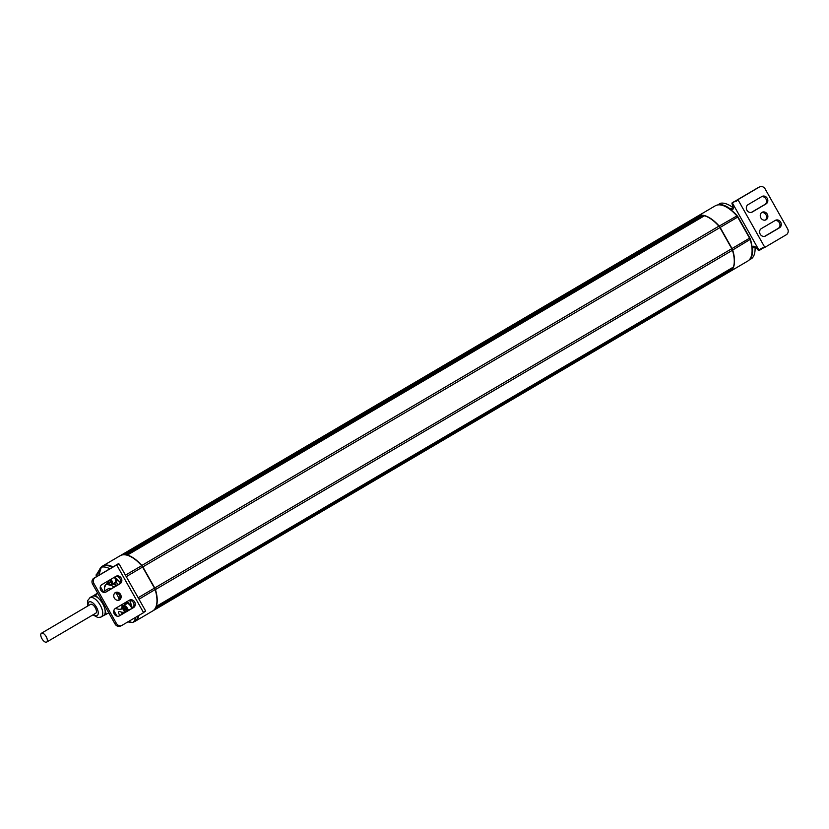 <?xml version="1.0" encoding="UTF-8"?>
<svg xmlns="http://www.w3.org/2000/svg" width="829" height="829" viewBox="0 0 829 829"><rect width="100%" height="100%" fill="white"/><g stroke="black" fill="none" stroke-linecap="round" stroke-linejoin="round"><path stroke-width="1.24" d="M122.039 604.517L122.029 606.403A8.798 4.031 59.5 0 1 119.075 609.325L119.096 609.336A8.818 4.041 -120.5 0 0 120.827 609.139L122.837 607.958A14.342 6.58 59.5 0 1 122.785 607.989A14.342 6.58 59.5 0 1 122.744 608.009M104.63 586.901A8.818 4.041 -120.5 0 1 105.407 585.036A8.818 4.041 -120.5 0 1 105.791 584.735L104.578 587.481L104.516 590.953L104.589 587.481A8.798 4.031 59.5 0 1 107.511 584.569L110.64 585.274L107.521 584.549A8.818 4.041 -120.5 0 0 105.791 584.735L108.578 583.15A8.818 4.041 59.5 0 0 108.216 583.305A14.342 6.58 59.5 0 1 108.537 583.098M108.34 582.86A14.663 6.725 -120.5 0 0 107.501 583.73M122.029 608.434A14.663 6.725 -120.5 0 0 122.889 608.248M125.334 604.621A14.663 6.725 -120.5 0 0 125.407 602.538M116.744 585.554A14.663 6.725 -120.5 0 0 113.666 583.274M100.257 570.58A6.487 2.974 -120.5 0 0 100.019 570.673A6.487 2.974 -120.5 0 0 99.169 574.134M99.76 572.207A6.01 2.756 59.5 0 1 99.957 571.564M121.967 613.439A6.01 2.756 59.5 0 1 121.811 612.196M113.045 566.922A32.051 14.704 -120.5 0 0 102.568 566.062A32.051 14.704 -120.5 0 0 99.439 569.751A4.808 2.207 59.5 0 1 99.356 569.906L97.034 573.772A4.808 2.207 59.5 0 1 96.641 574.165A4.808 2.207 59.5 0 1 96.568 574.207L96.268 574.932M127.79 621.937L128.723 622.03A4.808 2.207 59.5 0 1 128.909 622.061A32.051 14.704 -120.5 0 0 131.448 622.31M96.692 576.538L96.34 575.264A5.606 2.57 -120.5 0 0 96.889 574.756L99.211 570.901A5.606 2.57 -120.5 0 0 99.304 570.715A31.253 14.331 59.5 0 1 101.003 568.176M130.36 621.968A31.253 14.331 59.5 0 1 128.143 621.74L128.909 622.061M133.552 621.988A32.051 14.704 -120.5 0 0 135.065 621.335A32.051 14.704 -120.5 0 0 138.951 615.377M113.21 583.543A14.342 6.58 59.5 0 1 115.48 585.046M124.961 602.797A14.342 6.58 59.5 0 1 124.827 604.911M156.857 603.025A31.74 14.559 -120.5 0 0 156.878 602.849A31.74 14.559 -120.5 0 0 155.23 589.502A3.689 1.689 -120.5 0 0 154.608 588.041L142.723 566.953A3.689 1.689 -120.5 0 0 141.79 565.647A31.74 14.559 -120.5 0 0 129.324 555.99A31.74 14.559 -120.5 0 0 129.158 555.927M102.568 566.062L120.132 555.741A32.051 14.704 59.5 0 1 129.003 555.855A32.051 14.704 59.5 0 1 141.604 565.606A4.01 1.834 59.5 0 1 142.609 567.036L154.495 588.124A4.01 1.834 59.5 0 1 155.178 589.709A32.051 14.704 59.5 0 1 156.836 603.191A32.051 14.704 59.5 0 1 152.629 611.004L135.065 621.335M115.77 592.725A9.616 4.414 59.5 0 1 116.495 593.751A9.616 4.414 59.5 0 1 119.169 599.73M102.723 592.01L108.423 588.652A9.616 4.414 59.5 0 1 111.273 588.777M113.977 583.088A5.212 2.394 -120.5 0 0 114.93 583.295L114.661 582.694M115.324 582.238L115.77 582.891A5.212 2.394 -120.5 0 0 116.174 581.844L115.656 581.357M115.573 580.051L116.06 580.31A5.212 2.394 -120.5 0 0 115.469 578.518L115.065 578.538M115.21 582.352L114.93 583.295M115.77 582.891L116.329 582.569A5.212 2.394 -120.5 0 0 116.723 581.523L116.174 581.844M116.06 580.31L116.62 579.989A5.212 2.394 -120.5 0 0 116.019 578.196L115.469 578.518M114.713 577.057A3.886 1.782 59.5 0 1 115.293 578.093M115.428 578.227L116.019 578.196M115.977 580.797L116.723 581.523M130.485 605.906L131.283 605.294A5.212 2.394 -120.5 0 0 130.039 603.813L129.428 604.652M130.733 605.616A5.212 2.394 -120.5 0 0 129.49 604.134M128.329 603.833L128.184 603.17A5.212 2.394 -120.5 0 0 127.024 602.859L127.345 603.574M126.599 603.875L126.184 603.263A5.212 2.394 -120.5 0 0 125.78 604.31L125.811 604.341M132.091 608.299A5.212 2.394 -120.5 0 0 131.728 607.388L131.324 607.398M128.184 603.17L128.733 602.838A5.212 2.394 -120.5 0 0 127.573 602.538L127.024 602.859M126.184 603.263L127.189 603.595M132.63 607.947A5.212 2.394 -120.5 0 0 132.277 607.056L131.728 607.388M130.951 605.895A3.886 1.782 59.5 0 1 131.552 606.952M131.697 607.087L132.277 607.056M128.733 602.838L128.941 603.813M109.791 580.01L110.184 580.59M110.599 582.238L109.666 582.787L108.112 580.932M108.195 581.264L109.801 580.331M109.749 579.968L110.62 582.331L109.666 582.787M114.361 577.264A4.404 2.021 59.5 0 1 115.076 582.445A4.404 2.021 59.5 0 1 115.003 582.486M126.806 603.75A4.404 2.021 59.5 0 1 126.878 603.709A4.404 2.021 59.5 0 1 126.941 603.667A4.404 2.021 59.5 0 1 131.728 608.517M126.049 608.869L126.443 609.45M124.464 610.134L123.956 608.154L124.92 607.698L126.381 609.222L126.889 611.191L125.925 611.647L124.464 610.134L126.06 609.191M126.868 611.097L125.925 611.647M119.531 599.947A4.249 3.772 -115.5 0 1 115.366 592.559A4.249 3.772 -115.5 0 1 119.531 599.947M123.034 608.838A15.223 6.984 59.5 0 1 120.982 609.056M106.454 584.352A15.223 6.984 59.5 0 1 107.988 582.404M119.936 615.45A2.808 1.285 59.5 0 1 119.024 611.543A2.808 1.285 59.5 0 1 119.842 611.564A18.829 8.642 -120.5 0 0 124.816 611.978M127.583 602.538A18.829 8.642 -120.5 0 0 127.365 601.388M118.392 584.59A18.829 8.642 -120.5 0 0 116.329 582.559M103.708 583.533A2.808 1.285 59.5 0 1 103.49 583.74A2.808 1.285 59.5 0 1 103.19 583.834M114.92 577.388A24.445 11.212 59.5 0 1 115.915 578.196M116.081 578.341A24.445 11.212 59.5 0 1 120.288 582.59M130.101 600.362A24.445 11.212 59.5 0 1 131.189 605.16M131.22 605.367A24.445 11.212 59.5 0 1 131.365 606.579M113.77 583.212A15.223 6.984 59.5 0 1 116.765 585.543M125.49 602.486A15.223 6.984 59.5 0 1 125.511 604.517M115.708 565.409A1.824 0.839 59.5 0 1 115.905 565.171A1.824 0.839 59.5 0 1 115.915 565.16L118.381 563.71L118.972 564.456M98.806 575.295L101.076 567.948A4.808 2.207 59.5 0 1 101.625 567.202A4.808 2.207 59.5 0 1 101.988 567.067A31.979 14.663 59.5 0 1 109.925 568.756M117.096 616.196A4.808 2.207 59.5 0 1 116.537 615.315L113.811 610.476M103.242 591.709L100.371 586.611M135.811 617.222A31.979 14.663 59.5 0 1 133.075 622.247A4.808 2.207 59.5 0 1 132.909 622.361A4.808 2.207 59.5 0 1 131.77 622.413L128.682 621.418M116.464 579.305A18.829 8.642 59.5 0 1 120.05 582.31M129.904 600.351A18.829 8.642 59.5 0 1 130.308 604.009M121.303 612.082A2.808 1.285 -120.5 0 0 122.391 614.009M138.267 615.781A31.979 14.663 59.5 0 1 135.531 620.797A4.808 2.207 59.5 0 1 135.365 620.921A4.808 2.207 59.5 0 1 135.179 621.014M101.625 567.202L104.071 565.751A4.808 2.207 59.5 0 1 104.444 565.627A31.979 14.663 59.5 0 1 112.381 567.316M118.34 563.741A1.824 0.839 59.5 0 1 118.36 563.73A1.824 0.839 59.5 0 1 118.371 563.72L115.915 565.16L118.36 563.73M118.713 616.165L132.236 608.217A4.249 3.772 64.5 0 0 128.93 600.465M105.273 592.3L118.796 584.352A4.249 3.772 64.5 0 0 115.48 576.601M118.568 600.331A4.249 3.772 64.5 0 0 114.993 592.808M115.366 565.585A1.606 1.42 64.5 0 0 115.169 565.679L93.895 578.186A4.57 4.052 64.5 0 0 92.63 584.217L115.044 623.988A4.57 4.052 64.5 0 0 120.506 626.061L121.842 625.429A4.57 4.052 64.5 0 0 122.112 625.284L143.386 612.766A1.606 1.42 64.5 0 0 143.572 612.641L145.448 610.672L119.2 564.093M116.402 565.088L116.692 564.953A1.606 1.42 64.5 0 0 116.495 565.046L95.221 577.554A4.57 4.052 64.5 0 0 93.967 583.585L116.371 623.356A4.57 4.052 64.5 0 0 121.842 625.429M119.573 615.812A4.249 3.772 -115.5 0 1 115.407 608.413L129.407 600.186A4.249 3.772 -115.5 0 1 133.573 607.584L119.044 616.061M120.122 583.72L106.133 591.947A4.249 3.772 -115.5 0 1 101.957 584.549L115.956 576.321A4.249 3.772 -115.5 0 1 120.122 583.72L118.796 584.352M144.08 612.144L145.282 611.439L144.08 612.144M41.533 633.201A5.129 2.352 -120.5 0 0 41.45 633.242A5.129 2.352 -120.5 0 0 41.968 638.765A5.129 2.352 -120.5 0 0 46.569 642.123A5.129 2.352 -120.5 0 0 46.652 642.081A5.129 2.352 -120.5 0 0 46.134 636.558A5.129 2.352 -120.5 0 0 41.533 633.201M95.677 613.253A5.129 2.352 -120.5 0 0 95.76 613.211A5.129 2.352 -120.5 0 0 95.242 607.678A5.129 2.352 -120.5 0 0 90.641 604.32A5.129 2.352 -120.5 0 0 90.558 604.362A5.129 2.352 -120.5 0 0 90.485 604.414M97.791 593.367L96.848 593.823A11.223 5.15 -120.5 0 0 96.123 594.041A11.223 5.15 -120.5 0 0 95.946 594.134A11.223 5.15 -120.5 0 0 95.522 594.455L90.019 597.75A11.109 5.088 59.5 0 1 90.164 597.678A11.109 5.088 59.5 0 1 100.122 604.952A11.109 5.088 59.5 0 1 101.242 616.911A11.109 5.088 59.5 0 1 101.065 617.014M103.521 615.564A11.109 5.088 -120.5 0 0 103.698 615.47A11.109 5.088 -120.5 0 0 104.786 608.828A11.109 5.088 -120.5 0 0 99.345 599.16A11.109 5.088 -120.5 0 0 92.62 596.227A11.109 5.088 -120.5 0 0 92.444 596.32A11.109 5.088 -120.5 0 0 92.268 596.434M103.615 615.522L106.185 614.299L103.397 603.367L95.283 594.963L89.957 597.502M95.283 594.963L97.843 593.46M106.185 614.299L108.734 612.797M96.848 593.823L95.522 594.455M751.934 253.28L752.038 252.42A31.253 14.331 -120.5 0 0 750.421 239.27A3.202 1.471 -120.5 0 0 749.872 238.006L737.986 216.918A3.202 1.471 -120.5 0 0 737.178 215.778A31.253 14.331 -120.5 0 0 724.898 206.276L724.1 205.944A32.051 14.704 59.5 0 1 736.701 215.695A4.01 1.834 59.5 0 1 737.706 217.125L749.592 238.203A4.01 1.834 59.5 0 1 750.276 239.788A32.051 14.704 59.5 0 1 751.934 253.28A32.051 14.704 59.5 0 1 747.717 261.094L730.162 271.415A32.051 14.704 -120.5 0 0 732.712 250.109A4.01 1.834 -120.5 0 0 732.028 248.534L720.152 227.447A4.01 1.834 -120.5 0 0 719.137 226.016A32.051 14.704 -120.5 0 0 697.666 216.151A32.051 14.704 -120.5 0 0 697.189 216.462M697.666 216.151L715.23 205.83A32.051 14.704 59.5 0 1 724.1 205.944M732.981 267.352A31.74 14.559 59.5 0 1 732.442 268.472M731.365 269.964A31.74 14.559 59.5 0 1 730.764 270.555M121.708 555.067L698.806 215.685A32.051 14.704 59.5 0 1 699.541 215.478L699.883 215.758A31.74 14.559 59.5 0 1 701.065 215.602M702.691 215.675A31.74 14.559 59.5 0 1 704.09 215.934M761.986 212.348A4.249 3.772 -115.5 0 1 766.151 219.747A4.249 3.772 -115.5 0 1 761.986 212.348M765.188 220.12A4.249 3.772 64.5 0 0 761.613 212.597M751.509 258.607A4.808 2.207 -120.5 0 0 751.706 258.524A4.808 2.207 -120.5 0 0 751.872 258.399A31.979 14.663 -120.5 0 0 755.012 246.721A4.57 2.093 59.5 0 1 755.012 246.71L752.556 248.161A4.57 2.093 59.5 0 1 753.167 246.379A4.57 2.093 59.5 0 1 756.473 248.068L757.872 249.788A1.824 0.839 -120.5 0 0 759.146 250.482L760.732 248.793L764.815 247.353A1.606 1.42 64.5 0 0 765.022 247.26L786.296 234.742A4.57 4.052 64.5 0 0 787.55 228.711L765.136 188.939A4.57 4.052 64.5 0 0 759.675 186.877A4.57 4.052 64.5 0 0 759.395 187.022L738.121 199.53A1.606 1.42 64.5 0 0 737.945 199.654L732.266 202.753A1.824 0.839 -120.5 0 0 732.235 202.763A1.824 0.839 -120.5 0 0 732.131 204.121L732.857 206.162A4.57 2.093 59.5 0 1 732.608 209.54A4.57 2.093 59.5 0 1 730.515 209.043A31.979 14.663 -120.5 0 0 718.328 204.659A4.808 2.207 -120.5 0 0 717.955 204.794A4.808 2.207 -120.5 0 0 717.769 204.939M733.219 207.768A4.57 2.093 59.5 0 1 732.971 207.592A31.979 14.663 -120.5 0 0 720.784 203.219A4.808 2.207 -120.5 0 0 720.411 203.354L717.955 204.794M736.204 201.343L736.463 200.68L732.256 202.753L734.712 201.312A1.824 0.839 -120.5 0 0 734.691 201.323A1.824 0.839 -120.5 0 0 734.67 201.333M749.084 260.037A4.808 2.207 -120.5 0 0 749.25 259.964A4.808 2.207 -120.5 0 0 749.416 259.84A31.979 14.663 -120.5 0 0 752.556 248.161M751.25 212.473L764.773 204.514A4.249 3.772 64.5 0 0 761.468 196.763M764.701 236.327L778.224 228.379A4.249 3.772 64.5 0 0 774.908 220.628M758.639 187.385A4.57 4.052 64.5 0 0 758.348 187.509A4.57 4.052 64.5 0 0 758.069 187.655L736.794 200.162A1.606 1.42 64.5 0 0 736.608 200.286L737.945 199.654L764.815 247.353L763.488 247.985A1.606 1.42 64.5 0 0 763.685 247.892L764.815 247.353M761.944 196.483A4.249 3.772 -115.5 0 1 766.11 203.882L752.11 212.11A4.249 3.772 -115.5 0 1 747.945 204.722L761.944 196.483M761.385 228.576L775.384 220.348A4.249 3.772 -115.5 0 1 779.55 227.747L765.561 235.975A4.249 3.772 -115.5 0 1 761.385 228.576M761.727 248.234L761.602 249.042L759.219 250.441L761.613 249.032M732.256 202.753L759.146 250.482L761.602 249.042M763.488 247.985L762.794 247.83M737.24 200.369L736.608 200.286M698.806 215.685L121.77 554.974A32.051 14.704 59.5 0 1 122.495 554.788L122.671 554.85M153.79 610.144L153.748 610.248A32.051 14.704 59.5 0 1 153.158 610.683L153.106 610.693M155.469 607.926L155.479 608.196A32.051 14.704 59.5 0 1 155.075 608.818L154.919 608.828M127.262 555.254L127.397 555.078A32.051 14.704 59.5 0 1 141.842 565.461A4.01 1.834 59.5 0 1 142.857 566.891L154.733 587.979A4.01 1.834 59.5 0 1 155.427 589.564A32.051 14.704 59.5 0 1 156.318 606.393L156.111 606.424M124.433 554.767L124.537 554.611A32.051 14.704 59.5 0 1 125.314 554.663L125.583 554.881M123.314 554.777L700.111 216.162M701.5 215.364L701.583 215.312A32.051 14.704 59.5 0 1 702.36 215.364L702.66 215.623A1.606 0.736 59.5 0 0 703.303 216.4M704.308 215.851L704.453 215.778A32.051 14.704 59.5 0 1 718.898 226.162A4.01 1.834 59.5 0 1 719.904 227.592L731.789 248.679A4.01 1.834 59.5 0 1 732.473 250.254A32.051 14.704 59.5 0 1 733.364 267.093L733.25 267.166M155.562 607.74L732.463 268.523A1.606 0.736 59.5 0 1 732.194 267.819M732.463 268.523L732.525 268.897A32.051 14.704 59.5 0 1 732.121 269.508L732.059 269.549M730.66 270.378L730.795 270.948A32.051 14.704 59.5 0 1 730.204 271.384L153.158 610.683L730.204 271.384M697.137 216.473L120.423 555.575L697.344 216.535M122.63 613.864A4.964 2.28 59.5 0 1 122.505 612.289M96.392 574.29L96.185 575.336M96.713 574.114L96.34 575.264M97.034 573.772L96.889 574.756M99.356 569.906L99.211 570.901M99.439 569.751L99.304 570.715M128.723 622.03L128.07 621.781M141.79 565.647L125.417 575.129M142.723 566.953L126.277 576.642M154.608 588.041L138.153 597.73M155.23 589.502L138.992 599.222M124.495 603.077L124.464 604.963A8.818 4.041 59.5 0 1 124.454 605.129A8.798 4.031 -120.5 0 0 124.464 604.973L122.029 606.403L122.06 604.507M116.34 585.792A8.818 4.041 59.5 0 0 115.925 585.419A8.818 4.041 59.5 0 0 113.086 583.823L110.651 585.253A8.818 4.041 -120.5 0 1 113.5 586.849A8.818 4.041 -120.5 0 1 113.915 587.222M107.511 584.569L109.076 583.637M115.946 608.621L115.355 608.445A8.818 4.041 -120.5 0 0 115.946 608.621L119.086 609.336L115.956 608.631A8.798 4.031 59.5 0 1 115.366 608.445M119.086 609.336L120.827 609.139A8.818 4.041 -120.5 0 0 121.21 608.849A8.818 4.041 -120.5 0 0 122.029 606.403L122.018 606.403M110.64 585.274L110.64 585.253A8.798 4.031 59.5 0 1 113.894 587.233M113.086 583.813L116.35 585.792A8.798 4.031 -120.5 0 0 113.791 584.051M124.495 603.066L124.454 605.129M110.485 579.533A3.927 1.803 59.5 0 1 110.796 580.031A3.927 1.803 59.5 0 1 111.086 584.227A3.927 1.803 59.5 0 1 107.532 581.585A3.927 1.803 59.5 0 1 107.397 581.357M110.288 584.258A4.404 2.021 -120.5 0 0 111.687 584.435A4.404 2.021 -120.5 0 0 111.76 584.393A4.404 2.021 -120.5 0 0 111.355 579.72A4.404 2.021 -120.5 0 0 111.045 579.212M125.252 612.32A3.927 1.803 59.5 0 1 123.79 610.455A3.927 1.803 59.5 0 1 123.5 606.258A3.927 1.803 59.5 0 1 127.055 608.9A3.927 1.803 59.5 0 1 127.821 610.807M128.412 610.465A4.404 2.021 -120.5 0 0 127.625 608.59A4.404 2.021 -120.5 0 0 123.635 605.616A4.404 2.021 -120.5 0 0 123.562 605.657A4.404 2.021 -120.5 0 0 122.961 607.004M101.988 567.067L104.444 565.627M133.075 622.247L135.531 620.797M93.895 578.186L95.221 577.554M115.169 565.679L116.495 565.046M92.63 584.217L93.967 583.585M115.044 623.988L116.371 623.356M132.236 608.217L133.573 607.584M105.604 592.196L106.133 591.947M143.572 612.641L116.692 564.953M144.246 611.875L145.458 611.17M93.387 614.6A7.896 3.627 -120.5 0 0 97.034 615.667A7.896 3.627 -120.5 0 0 96.444 607.222A7.896 3.627 -120.5 0 0 89.283 601.906A7.896 3.627 -120.5 0 0 88.185 605.761M732.442 250.161L750.421 239.27M731.779 248.669L749.872 238.006M719.904 227.581L737.986 216.918M718.95 226.224L737.178 215.778M751.872 258.399L749.416 259.84M720.784 203.219L718.328 204.659M732.971 207.592L730.515 209.043M758.069 187.655L759.395 187.022M736.794 200.162L738.121 199.53M764.773 204.514L766.11 203.882M751.582 212.369L752.11 212.11M765.032 236.224L765.561 235.975M778.224 228.379L779.55 227.747M763.084 247.923L763.861 247.612M734.919 201.395L732.712 202.711M124.537 554.611L701.583 215.312M125.314 554.663L702.36 215.364M125.676 554.891L702.66 215.623M127.397 555.078L704.453 215.778M156.318 606.393L733.364 267.093M155.479 608.196L732.525 268.897M155.075 608.818L732.121 269.508L155.054 608.838M154.546 609.336L730.753 270.534M153.748 610.248L730.795 270.948M122.495 554.788L699.541 215.478M155.427 589.564L732.473 250.254M154.733 587.979L731.789 248.679M142.857 566.891L719.904 227.592M141.842 565.461L718.898 226.162M122.547 613.916L122.329 612.279M96.143 575.419L96.247 574.559M107.355 581.378L107.48 581.606C108.941 583.968 110.371 584.901 111.76 584.393L115.076 582.445M126.878 603.709L123.562 605.657L123.739 610.476L125.189 612.362M132.909 622.361L135.365 620.921M115.262 565.627L116.599 564.995M41.45 633.242L90.558 604.362M97.656 593.129L95.946 594.134M92.444 596.32L89.988 597.771L87.812 600.383L87.729 606.03M92.921 614.869L97.895 617.543L100.869 617.118L103.698 615.47M46.652 642.081L95.76 613.211M751.706 258.524L749.25 259.964M734.691 201.323L732.235 202.763M758.348 187.509L759.675 186.877M763.592 247.944L764.918 247.311M762.628 247.798L763.167 247.736M124.485 554.622L701.531 215.322M127.314 555.088L704.36 215.778M156.277 606.455L733.323 267.156"/></g></svg>
